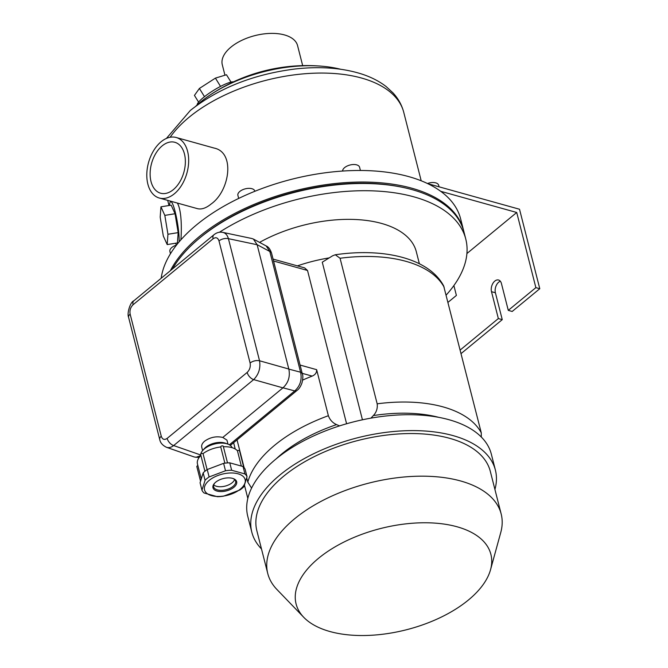 <?xml version="1.0" encoding="UTF-8"?>
<svg xmlns="http://www.w3.org/2000/svg" width="668" height="668" viewBox="0 0 668 668"><rect width="100%" height="100%" fill="white"/><g stroke="black" fill="none" stroke-linecap="round" stroke-linejoin="round"><path stroke-width="1" d="M172.461 268.962A154.049 80.076 -14.3 0 1 199.824 237.908A154.049 80.076 -14.3 0 1 357.121 183.55A154.049 80.076 -14.3 0 1 463.943 231.854L465.78 239.086A154.049 80.076 -14.3 0 1 446.157 295.089M219.346 232.305A154.049 80.076 -14.3 0 1 370.798 190.797A154.049 80.076 -14.3 0 1 465.78 239.086M259.551 242.384A102.989 53.532 -14.3 0 1 416.306 251.694L419.379 263.76M297.41 265.872A102.989 53.532 -14.3 0 1 329.19 257.89A102.989 53.532 165.7 0 0 297.41 265.872M233.474 81.855A21.819 4.133 148.3 0 0 213.418 90.472A21.819 4.133 148.3 0 0 197.235 104.408L197.077 105.018M179.141 241.858A22.695 3.315 -99.1 0 0 175.96 215.071A22.695 3.315 -99.1 0 0 170.248 201.97A22.695 3.315 -99.1 0 0 169.497 205.435M175.575 243.227A22.695 3.315 -99.1 0 0 176.461 245.114A8.726 4.534 165.7 0 0 169.897 251.444L170.474 253.715M175.049 213.735L171.175 205.168L160.946 206.813L160.186 217.125L163.309 236.004L167.192 244.58L177.421 242.935L178.172 232.623L175.049 213.735L164.821 215.38L160.946 206.813M195.874 106.112A103.431 53.766 -14.3 0 1 200.3 102.246A103.431 53.766 -14.3 0 1 210.111 94.981A103.431 53.766 -14.3 0 1 322.719 66.282A103.431 53.766 -14.3 0 1 340.538 69.23M176.177 137.491L214.269 148.104C235.462 152.446 229.675 191.023 211.13 204.007C206.07 208.149 201.494 209.685 197.402 208.641L159.31 198.029A31.421 19.898 -74.4 0 0 174.373 193.77A31.421 19.898 -74.4 0 0 188.66 161.84A31.421 19.898 -74.4 0 0 176.177 137.491A31.421 19.898 -74.4 0 0 148.572 162.416A31.421 19.898 -74.4 0 0 159.31 198.029M177.371 203.055C181.913 210.913 181.629 230.385 180.894 239.837M224.949 75.208L222.294 64.763A38.844 20.19 -14.3 0 1 230.978 47.102A38.844 20.19 -14.3 0 1 270.632 33.4A38.844 20.19 -14.3 0 1 297.561 45.583L302.679 65.631M161.18 278.255A154.049 80.076 -14.3 0 1 196.509 224.907A154.049 80.076 -14.3 0 1 353.806 170.54A154.049 80.076 -14.3 0 1 460.628 218.853L463.575 230.41A154.049 80.076 -14.3 0 1 463.751 231.136M170.373 270.682A154.049 80.076 -14.3 0 1 199.456 236.464A154.049 80.076 -14.3 0 1 356.754 182.105A154.049 80.076 -14.3 0 1 463.575 230.41M401.435 187.09A151.953 78.991 165.7 0 0 201.018 236.898A151.953 78.991 165.7 0 0 198.839 238.735M173.321 189.645A26.436 16.742 -74.4 0 0 185.345 162.783A26.436 16.742 -74.4 0 0 174.832 142.292A26.436 16.742 -74.4 0 0 151.611 163.259A26.436 16.742 -74.4 0 0 160.646 193.227A26.436 16.742 -74.4 0 0 173.321 189.645M167.192 244.58L167.944 234.268L178.172 232.623M167.944 234.268L164.821 215.38M198.596 102.129L194.438 95.407L199.398 88.452L215.413 78.123L226.469 74.749L231.011 82.089M215.413 78.123L220.532 86.397M199.398 88.452L204.492 96.685M360.419 170.482L359.593 167.25A8.726 4.534 165.7 0 0 350.5 164.896A8.726 4.534 165.7 0 0 342.609 171.05M254.867 191.29L254.817 191.09A8.726 4.534 165.7 0 0 245.239 188.844A8.726 4.534 165.7 0 0 237.9 195.398L238.676 198.438M233.625 442.7L235.236 449.021M244.538 485.502L247.828 498.403M273.062 259.092L304.625 267.885L307.522 270.473L346.592 423.754M370.915 418.143L373.337 415.579C376.443 412.298 377.721 408.373 377.169 403.814L340.062 258.257L335.294 254.758L332.606 255.794L322.268 262.19L362.44 419.796M335.294 254.758C384.008 247.636 429.081 258.407 443.652 285.912L481.269 432.822L481.311 437.039M302.612 380.125A122.194 63.518 165.7 0 1 312.173 376.101C315.321 374.748 316.807 372.602 316.64 369.671L328.372 415.713C329.909 419.913 332.639 422.877 336.563 424.606L339.578 425.883M237.04 439.895L244.104 467.625M246.784 478.129L247.803 482.121L251.594 488.091M468.41 600.023A100.509 52.246 165.7 0 0 490.537 569.712A100.509 52.246 165.7 0 0 380.585 528.522A100.509 52.246 165.7 0 0 303.756 617.315A100.509 52.246 165.7 0 0 468.41 600.023M494.921 489.452A125.684 65.33 165.7 0 0 495.389 470.072L491.339 454.173A125.684 65.33 165.7 0 0 353.405 421.917A125.684 65.33 165.7 0 0 247.753 516.264L251.811 532.162A125.684 65.33 165.7 0 0 261.489 548.954M495.389 470.072A125.684 65.33 165.7 0 0 357.464 437.807A125.684 65.33 165.7 0 0 251.811 532.162M490.537 569.712L500.775 532.429A120.449 62.608 165.7 0 0 501.175 513.993L490.312 471.366A120.449 62.608 165.7 0 0 358.131 440.446A120.449 62.608 165.7 0 0 256.879 530.868L267.751 573.495A120.449 62.608 165.7 0 0 276.928 589.485L303.756 617.315M501.175 513.993A120.449 62.608 165.7 0 0 368.995 483.073A120.449 62.608 165.7 0 0 267.751 573.495M297.135 390.354A6.981 4 -129.5 0 1 297.093 390.396A6.981 4 -129.5 0 1 294.747 390.922C300.191 385.929 302.136 379.7 300.592 372.218L288.835 369.112L257.138 244.739L228.423 238.676C227.404 235.153 225.575 233.065 222.945 232.406C219.689 231.712 216.657 232.522 213.86 234.835A6.981 4 -129.5 0 1 213.869 234.835A6.981 4 -129.5 0 1 213.91 234.794M227.98 444.136L226.961 440.137L222.778 437.44C216.307 435.97 210.261 437.214 204.642 441.164C202.27 443.185 201.31 445.205 201.753 447.243L202.604 450.608M222.778 437.44L282.94 387.857L253.665 379.608A6.981 4 -129.5 0 1 247.168 372.427L167.15 438.383A6.981 4 -129.5 0 0 173.647 445.556C171.2 447.46 168.845 448.044 166.566 447.326L194.396 457.029L199.139 457.505M288.835 369.112C290.304 376.56 288.359 382.797 282.998 387.807L282.94 387.857M222.945 232.406L251.903 238.526L253.406 239.069L257.138 244.739M273.838 262.115A8.726 5.528 105.6 0 1 273.955 262.524L299.373 362.231A8.726 5.528 105.6 0 1 299.464 362.666M288.818 369.028L259.543 360.778C260.695 368.193 258.733 374.472 253.665 379.608L173.647 445.556L200.659 454.975M253.406 239.069L266.165 245.941L269.814 251.494A6.981 3.632 -14.3 0 1 271.567 253.205L302.337 373.93A6.981 3.632 -14.3 0 1 302.353 373.98M200.692 455.643L195.933 457.329M250.108 363.016L218.987 240.914A6.981 3.632 -14.3 0 1 228.423 238.676L259.543 360.778A6.981 3.632 165.7 0 0 250.108 363.016C250.734 366.74 249.757 369.872 247.168 372.427M218.987 240.914C217.826 237.624 215.864 236.915 213.1 238.768A6.981 4 -129.5 0 1 213.86 234.835M130.143 314.135C129.517 310.411 130.494 307.28 133.082 304.725A6.981 4 -129.5 0 1 133.842 300.784A6.981 4 -129.5 0 1 133.851 300.784C130.252 302.011 126.795 313.342 128.582 317.308L159.702 439.419A6.981 3.632 -14.3 0 1 159.702 439.41A6.981 3.632 -14.3 0 1 161.264 436.237L130.143 314.135A6.981 3.632 165.7 0 0 128.582 317.308M159.719 439.452A6.981 3.632 -14.3 0 1 159.702 439.419C160.303 442.775 162.583 445.414 166.566 447.326M257.122 244.663L269.814 251.494L300.592 372.218A6.981 3.632 -14.3 0 1 302.337 373.93C303.113 375.533 302.988 378.531 301.978 382.914C300.675 386.488 299.047 388.976 297.093 390.396L230.326 445.422M200.767 454.09A16.232 8.442 -14.3 0 1 202.771 450.416A16.232 8.442 -14.3 0 1 204.425 448.838A16.232 8.442 -14.3 0 1 227.746 444.053A16.232 8.442 -14.3 0 1 232.088 447.677M200.692 455.685A16.232 8.442 -14.3 0 1 200.684 454.632M202.771 450.416L204.441 448.537A13.619 7.081 -14.3 0 1 205.827 447.209A13.619 7.081 -14.3 0 1 225.383 443.201L227.746 444.053M209.117 476.952L225.5 470.765A23.564 12.249 -14.3 0 1 231.654 470.255L244.931 473.946A23.564 12.249 -14.3 0 1 247.035 476.768L243.92 486.655A23.564 12.249 -14.3 0 1 239.879 489.986L223.496 496.174A23.564 12.249 -14.3 0 1 217.334 496.691L204.066 492.992A23.564 12.249 -14.3 0 1 201.953 490.17L200.066 482.755L203.172 472.869L205.068 480.292A23.564 12.249 -14.3 0 1 209.117 476.952L207.222 469.537A23.564 12.249 165.7 0 0 203.172 472.869M247.035 476.768L245.148 469.353A23.564 12.249 165.7 0 0 243.035 466.531L229.767 462.832A23.564 12.249 165.7 0 0 223.605 463.35L207.222 469.537M231.654 470.255L229.767 462.832M244.931 473.946L243.035 466.531M225.5 470.765L223.605 463.35M201.953 490.17L205.068 480.292M201.268 478.923L197.461 463.993A21.384 11.114 -14.3 0 1 200.901 455.476M241.332 466.055L237.432 450.758A21.384 11.114 -14.3 0 0 223.388 446.75M227.512 462.907L223.271 446.274A1.311 0.685 165.7 0 0 221.834 445.94A1.311 0.685 165.7 0 0 220.732 446.917L224.874 463.166L220.741 446.959A21.384 11.114 -14.3 0 0 203.039 453.639A1.311 0.685 165.7 0 0 201.519 453.589A1.311 0.685 165.7 0 0 200.65 454.499L204.917 471.257M207.113 469.612L203.039 453.639M197.887 465.646A1.311 0.685 165.7 0 0 196.835 466.615L200.55 481.202M243.703 467.166L239.536 450.808A1.311 0.685 165.7 0 0 238.718 450.399A1.311 0.685 165.7 0 0 237.432 450.758M209.201 480.375A20.95 10.888 165.7 0 0 210.537 495.314A20.95 10.888 165.7 0 0 238.484 490.512A20.95 10.888 165.7 0 0 239.094 474.13A20.95 10.888 165.7 0 0 209.201 480.375M233.925 487.264A12.216 6.354 -14.3 0 1 217.943 491.297A12.216 6.354 -14.3 0 1 214.461 483.373A12.216 6.354 -14.3 0 1 233.257 478.58A12.216 6.354 -14.3 0 1 233.925 487.264M213.735 484.851A11.348 5.895 165.7 0 0 225.166 486.104A11.348 5.895 165.7 0 0 234.602 479.532M232.848 478.447A11.348 5.895 -14.3 0 1 235.629 481.194A11.348 5.895 -14.3 0 1 233.09 486.354A11.348 5.895 -14.3 0 1 221.5 490.362A11.348 5.895 -14.3 0 1 213.635 486.805A11.348 5.895 -14.3 0 1 214.754 483.056M440.68 191.298L516.723 212.482L535.87 287.632L508.281 310.369L501.426 283.491A7.857 4.977 105.6 0 0 498.57 280.017A7.857 4.977 105.6 0 0 492.934 283.299A7.857 4.977 105.6 0 0 491.498 291.682L498.345 318.561L502.252 319.646L495.397 292.768A7.857 4.977 105.6 0 1 500.34 281.22M498.345 318.561L460.168 350.032M461.07 353.589L502.252 319.646M535.87 287.632L539.777 288.718L519.52 209.243L427.829 183.692M508.281 310.369L512.181 311.463L539.777 288.718M466.915 253.531L516.723 212.482M453.881 285.57L456.394 295.431L448.011 302.345M439.068 186.823L438.667 185.253A8.726 4.534 165.7 0 0 427.462 183.516M170.14 137.257A125.25 65.105 -14.3 0 1 189.027 117.309A125.25 65.105 -14.3 0 1 316.916 73.113A125.25 65.105 -14.3 0 1 403.764 112.383C401.852 105.093 398.27 98.588 392.993 92.869L386.171 86.581C379.249 81.229 371.032 77.029 361.53 73.964C342.266 67.902 320.231 66.232 295.431 68.954C253.898 74.148 218.879 87.967 190.372 110.412L166.424 138.418M340.062 258.257A122.194 63.518 -14.3 0 1 444.162 287.257M481.269 432.822A122.194 63.518 165.7 0 0 377.169 403.814M328.372 415.713A122.194 63.518 165.7 0 0 247.803 482.121M307.522 270.473L273.554 261.013M316.64 369.671L300.074 365.054M438.776 417.35A114.979 59.769 165.7 0 0 373.337 415.579M336.563 424.606A114.979 59.769 165.7 0 0 276.276 458.766M312.173 376.101L302.186 373.32M229.383 444.796L294.747 390.922L282.998 387.807M161.264 436.237C162.424 439.527 164.386 440.237 167.15 438.383M133.082 304.725L213.1 238.768M491.498 291.682L495.397 292.768M322.719 66.282A174.565 174.565 0 0 0 210.111 94.981M421.199 180.786L403.764 112.383M168.996 205.519L167.685 200.358M170.248 201.97L170.774 201.218M213.869 234.835L133.851 300.784M271.567 253.205C270.223 249.222 268.419 246.801 266.148 245.933"/></g></svg>
